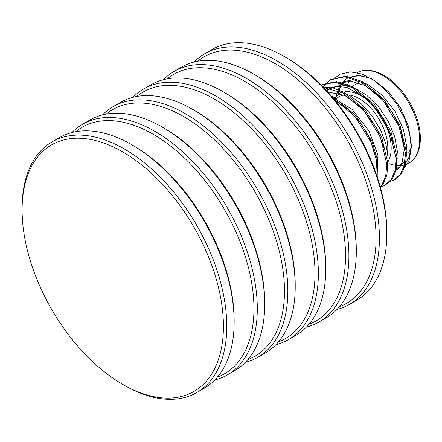 <?xml version="1.0" encoding="UTF-8"?>
<svg xmlns="http://www.w3.org/2000/svg" width="442" height="442" viewBox="0 0 442 442"><rect width="100%" height="100%" fill="white"/><g stroke="black" fill="none" stroke-linecap="round" stroke-linejoin="round"><path stroke-width="0.66" d="M397.131 169.96L404.463 161.341L406.784 146.954L403.386 129.219L395.076 111.495L382.324 95.367L367.75 84.339L353.164 79.698L340.334 82.35L337.981 83.709L350.81 81.057L365.396 85.698L379.971 96.726L392.723 112.854L401.032 130.578L404.43 148.313L402.104 162.7L394.778 171.325M395.988 164.435L397.435 151.672L394.684 136.567L388.363 121.412L378.59 106.859L366.523 95.058L354.108 87.665L341.743 84.997L331.008 87.731L326.82 90.98M386.673 169.794L388.142 157.943L385.927 143.91L380.523 129.699L372.053 115.804L361.191 103.787L349.539 95.35L337.903 90.936L326.87 91.035M376.998 176.203L377.943 155.175L369.109 131.07L352.13 109.406L332.423 97.317M363.794 144.672L355.02 128.815M348.832 77.449L358.865 75.306L370.589 78.339L359.158 75.615L348.953 77.477M347.302 78.328L344.025 80.698M343.014 81.665L340.329 85.035M339.533 86.356L335.992 96.627M393.988 144.423L384.468 120.014L366.81 98.566L346.826 87.356L337.08 86.461L328.66 89.091L326.445 90.577M384.662 149.788L376.805 128.362L362.324 108.489L344.904 95.511L327.616 91.859M375.346 155.181L370.048 138.959L360.832 123.141L348.484 109.599L335.279 100.743M338.064 94.693L338.832 91.135M338.854 91.046L340.594 86.383M342.241 83.499L343.788 81.483M335.329 77.726L340.13 74.19L350.462 71.869L362.274 74.123L374.578 80.693L386.352 90.941L396.623 103.942L404.568 118.544L409.568 133.484L411.27 147.473L409.06 160.855L402.75 169.955M389.242 181.861L394.314 179.877L400.596 173.916L404.369 165.054L405.436 153.396L399.043 126.384L382.916 100.246L361.164 82.096L344.749 76.864L330.329 79.842L322.881 86.814M380.324 187.143L384.976 185.27L391.275 179.297L395.049 170.435L396.115 158.777L389.722 131.766L373.595 105.621L351.849 87.477L335.561 82.256L321.207 85.107L322.146 84.566L321.224 85.129M380.253 186.878L381.954 184.679L385.728 175.811L386.794 164.153L380.402 137.147L364.274 111.003L342.528 92.859L323.572 87.527M377.192 176.789L376.451 160.258L371.081 142.528L354.954 116.384L333.202 98.235M340.13 74.19A59.311 34.244 -120 0 0 339.677 74.444A59.311 34.244 -120 0 0 339.666 74.449L339.655 74.455M394.866 179.546L401.728 173.264L405.496 164.396L406.568 152.739L400.17 125.732L384.043 99.588L362.296 81.444L345.887 76.212L330.903 79.521M385.546 184.927L392.408 178.645L396.176 169.778L397.248 158.12L390.855 131.114L374.722 104.969L352.976 86.825L336.555 81.593L322.135 84.571M380.369 187.286L383.087 184.027L386.861 175.159L387.927 163.501L381.534 136.495L365.407 110.351L343.655 92.207L333.213 87.997L323.003 86.936M377.888 178.933L377.871 161.308L372.214 141.871L356.086 115.732L334.34 97.588L331.378 96.096M374.402 80.317L388.507 91.698L400.463 107.837L408.458 126.257L411.259 144.175M411.237 145.661L409.286 156.739L404.391 164.96M370.589 78.339L372.313 79.173M411.005 149.031A42.703 24.658 60 0 1 406.491 153.645M370.446 139.86A42.703 24.658 60 0 1 369.219 138.368M359.34 121.909A42.703 24.658 60 0 1 358.666 120.296M388.098 161.634A42.703 24.658 -120 0 0 360.981 95.765A42.703 24.658 -120 0 0 342.81 92.295M339.627 93.649L339.942 93.466A42.703 24.658 -120 0 0 339.627 93.649A42.703 24.658 -120 0 0 334.787 98.163M348.732 94.914A40.332 23.288 60 0 1 359.302 98.671A40.332 23.288 60 0 1 387.612 151.926M335.6 99.605A40.332 23.288 60 0 1 343.826 95.002M360.175 123.058A11.149 6.437 60 0 1 361.628 124.246M366.429 131.815A11.149 6.437 60 0 1 366.976 133.948M360.512 123.528A11.149 6.437 60 0 1 362.241 125.125M365.86 130.826A11.149 6.437 60 0 1 366.678 133.396M284.482 56.631L286.162 57.604A142.352 82.184 60 0 1 386.816 231.945L386.816 233.884A144.722 83.555 -120 0 0 284.482 56.631A144.722 83.555 -120 0 0 212.121 49.465L204.74 53.725A144.722 83.555 60 0 1 316.262 92.5A144.722 83.555 60 0 1 379.435 238.144A144.722 83.555 60 0 1 349.462 304.394A144.722 83.555 60 0 1 336.953 309.466M349.462 304.394L356.843 300.135A144.722 83.555 -120 0 0 386.816 233.884M194.093 62.024A144.722 83.555 60 0 1 204.74 53.725M339.5 306.66A142.352 82.184 -120 0 0 376.081 238.144A142.352 82.184 -120 0 0 309.466 90.306A142.352 82.184 -120 0 0 197.795 61.217M253.951 74.262L255.625 75.228A142.352 82.184 60 0 1 356.285 249.575L356.285 251.509A144.722 83.555 -120 0 0 253.951 74.262A144.722 83.555 -120 0 0 181.585 67.09L174.203 71.355A144.722 83.555 60 0 1 285.731 110.13A144.722 83.555 60 0 1 348.904 255.769A144.722 83.555 60 0 1 318.925 322.025A144.722 83.555 60 0 1 306.422 327.091M163.562 79.654A144.722 83.555 60 0 1 174.203 71.355M318.925 322.025L326.307 317.759A144.722 83.555 -120 0 0 356.285 251.509M308.969 324.29A142.352 82.184 -120 0 0 345.545 255.769A142.352 82.184 -120 0 0 278.935 107.936A142.352 82.184 -120 0 0 167.264 78.847M223.414 91.892L225.094 92.859A142.352 82.184 60 0 1 325.748 267.2L325.748 269.139A144.722 83.555 -120 0 0 223.414 91.892A144.722 83.555 -120 0 0 151.053 84.72L143.672 88.98A144.722 83.555 60 0 1 255.194 127.755A144.722 83.555 60 0 1 318.367 273.399A144.722 83.555 60 0 1 288.394 339.649A144.722 83.555 60 0 1 275.885 344.721M133.031 97.279A144.722 83.555 60 0 1 143.672 88.98M288.394 339.649L295.775 335.39A144.722 83.555 -120 0 0 325.748 269.139M278.438 341.915A142.352 82.184 -120 0 0 315.013 273.399A142.352 82.184 -120 0 0 248.404 125.567A142.352 82.184 -120 0 0 136.733 96.472M192.883 109.517L194.563 110.483A142.352 82.184 60 0 1 295.217 284.83L295.217 286.764A144.722 83.555 -120 0 0 192.883 109.517A144.722 83.555 -120 0 0 120.522 102.351L113.141 106.61A144.722 83.555 60 0 1 224.663 145.385A144.722 83.555 60 0 1 287.836 291.029A144.722 83.555 60 0 1 257.863 357.28A144.722 83.555 60 0 1 245.354 362.346M102.494 114.909A144.722 83.555 60 0 1 113.141 106.61M257.863 357.28L265.244 353.02A144.722 83.555 -120 0 0 295.217 286.764M247.901 359.545A142.352 82.184 -120 0 0 284.482 291.029A142.352 82.184 -120 0 0 217.873 143.191A142.352 82.184 -120 0 0 106.196 114.102M162.352 127.147L164.026 128.114A142.352 82.184 60 0 1 264.686 302.455L264.686 304.394A144.722 83.555 -120 0 0 162.352 127.147A144.722 83.555 -120 0 0 89.986 119.975L82.604 124.241A144.722 83.555 60 0 1 194.132 163.01A144.722 83.555 60 0 1 257.305 308.654A144.722 83.555 60 0 1 227.332 374.91A144.722 83.555 60 0 1 214.823 379.976M71.963 132.534A144.722 83.555 60 0 1 82.604 124.241M227.332 374.91L234.713 370.645A144.722 83.555 -120 0 0 264.686 304.394M217.37 377.17A142.352 82.184 -120 0 0 253.946 308.654A142.352 82.184 -120 0 0 187.336 160.822A142.352 82.184 -120 0 0 75.665 131.733M131.815 144.772L133.495 145.744A142.352 82.184 60 0 1 234.149 320.085L234.149 322.019A144.722 83.555 -120 0 0 131.815 144.772A144.722 83.555 -120 0 0 59.455 137.606L52.073 141.865A144.722 83.555 60 0 1 163.595 180.64A144.722 83.555 60 0 1 226.768 326.284A144.722 83.555 60 0 1 196.795 392.535A144.722 83.555 60 0 1 124.434 385.369L122.754 384.396A142.352 82.184 -120 0 0 223.414 326.284A142.352 82.184 -120 0 0 122.76 151.938A142.352 82.184 -120 0 0 22.1 210.055A142.352 82.184 -120 0 0 122.754 384.396M22.1 210.055L22.1 208.116A144.722 83.555 60 0 1 52.073 141.865M196.795 392.535L204.176 388.275A144.722 83.555 -120 0 0 234.149 322.019M382.789 75.466A52.145 30.106 -120 0 0 356.716 72.886C364.191 68.659 373.28 69.477 383.976 75.35C401.369 84.969 417.524 110.168 419.9 131.434C420.679 137.683 420.452 143.291 419.215 148.263C417.364 155.302 413.911 160.28 408.861 163.197A52.145 30.106 -120 0 0 416.85 121.417A52.145 30.106 -120 0 0 382.789 75.466M352.539 76.234A52.145 30.106 -120 0 0 351.097 77.991M349.257 80.98A52.145 30.106 -120 0 0 347.489 85.367M389.181 163.662A52.145 30.106 -120 0 0 393.866 165.043M395.899 165.402A52.145 30.106 -120 0 0 404.319 165.032M331.008 87.731L328.66 89.091M384.982 185.264L386.115 184.607M394.303 179.883L395.435 179.231M330.334 79.836L331.461 79.184M407.684 163.877L408.861 163.197M411.27 144.175L411.27 147.473M351.611 86.731L358.584 82.704"/></g></svg>
